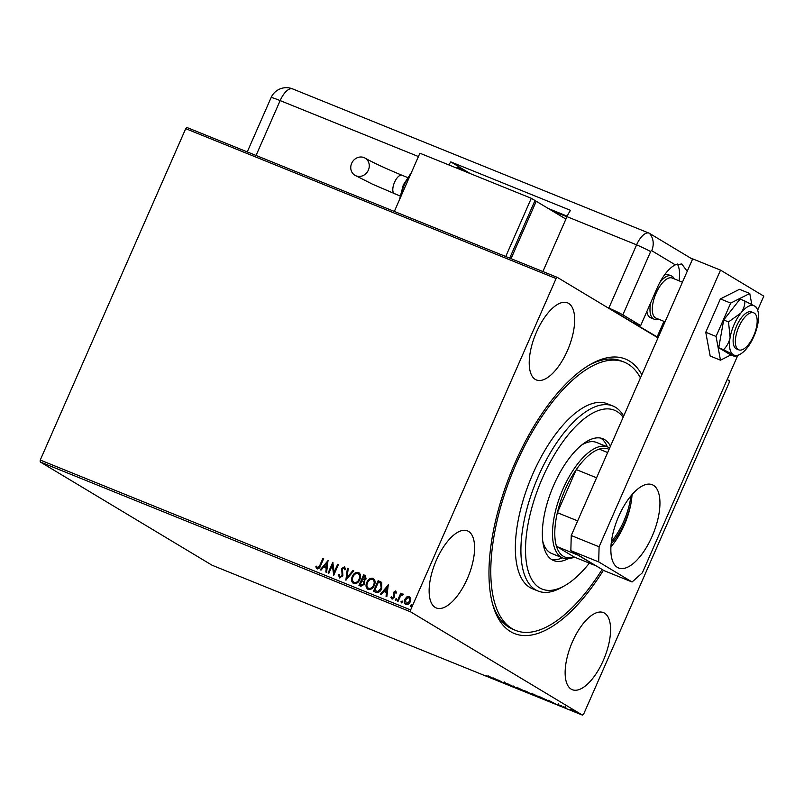 <?xml version="1.0" encoding="UTF-8"?>
<svg xmlns="http://www.w3.org/2000/svg" width="804" height="804" viewBox="0 0 804 804"><rect width="100%" height="100%" fill="white"/><g stroke="black" fill="none" stroke-linecap="round" stroke-linejoin="round"><path stroke-width="1.21" d="M603.432 570.237A148.026 63.546 -68 0 1 493.043 605.643A148.026 63.546 -68 0 1 514.882 463.194A148.026 63.546 -68 0 1 590.749 364.212A148.026 63.546 -68 0 1 641.823 374.724M492.53 603.824A144.7 62.119 112 0 0 512.841 629.261L515.625 630.396A144.7 62.119 -68 0 1 495.716 606.146A144.7 62.119 -68 0 1 526.188 443.024A144.7 62.119 -68 0 1 624.185 362.132A144.7 62.119 -68 0 1 640.436 377.88M536.489 332.102A41.577 17.849 112 0 0 536.348 379.93A41.577 17.849 112 0 0 567.403 350.675A41.577 17.849 112 0 0 567.544 302.847A41.577 17.849 112 0 0 536.489 332.102M572.408 641.853A41.577 17.849 112 0 0 572.257 689.681A41.577 17.849 112 0 0 603.312 660.426A41.577 17.849 112 0 0 603.452 612.598A41.577 17.849 112 0 0 572.408 641.853M436.401 560.107A41.577 17.849 112 0 0 436.26 607.945A41.577 17.849 112 0 0 467.315 578.689A41.577 17.849 112 0 0 467.456 530.851A41.577 17.849 112 0 0 436.401 560.107M576.247 712.063L570.75 709.842L576.699 712.414M570.86 709.59L570.358 709.46M566.579 708.455L563.413 706.555L566.629 708.344M558.157 704.425L561.303 706.334L557.614 704.214M561.966 706.425L561.303 706.334L561.634 705.621M546.599 699.962C547.956 700.756 547.413 700.676 544.971 699.711L538.379 696.194L547.283 700.485M531.233 693.912L523.886 690.334L531.565 694.174M515.093 687.621L507.636 683.762L514.108 687.018L513.193 686.003L514.017 686.335L515.113 687.561M498.098 680.747L493.023 677.842L501.123 681.752L498.641 680.114L502.972 682.717L494.882 678.807L498.098 680.747M486.078 675.46L486.822 675.903C487.907 676.496 487.817 676.566 486.551 676.094L486.098 675.822M486.822 675.903C487.907 676.496 487.817 676.566 486.551 676.094L486.601 676.003M40.25 460.049L410.623 609.934L410.573 611.824L582.428 715.118L212.055 565.232L40.2 461.938L40.25 460.049L185.714 128.67L187 127.524L557.373 277.41L657.994 337.891M410.573 611.824L40.2 461.938M488.269 675.923L495.847 679.832L489.475 677.259L488.269 675.923M509.063 685.098L504.52 682.475L509.907 685.32M508.52 684.897L509.193 684.928M503.857 682.224L504.52 682.475M517.223 687.651L517.072 688.003C515.776 687.239 516.248 687.279 518.479 688.123L524.55 691.028C525.826 691.782 525.344 691.741 523.082 690.877L516.409 687.48M524.55 691.028L525.203 691.53M531.725 693.51L531.565 693.872C530.278 693.108 530.74 693.149 532.972 693.983L539.042 696.887C540.328 697.651 539.836 697.601 537.585 696.746L530.901 693.349M539.042 696.887L539.695 697.4M548.499 700.294L556.077 704.214L549.705 701.631L548.499 700.294M727.218 379.488L729.228 380.704L729.178 382.593L583.714 713.972L582.428 715.118M406.03 604.698C404.372 603.492 404.04 601.784 405.035 599.583L406.975 597.121L409.316 596.508L410.774 598.598L410.281 601.663C409.336 603.874 407.829 604.839 405.779 604.548C404.131 603.342 403.799 601.633 404.784 599.432L406.723 596.97L409.638 596.668M397.337 600.98L400.754 593.201L401.508 593.503L401.005 594.648L402.864 593.895L403.317 594.387L402.603 595.071L400.523 596.045L398.091 601.281L397.337 600.98M392.412 598.055L394 597.231L393.538 592.568L395.618 590.96L396.583 592.649L395.849 593.141L395.246 591.935L394.06 592.689L394.513 597.352L391.95 598.95L390.865 597.282L391.618 596.729L392.282 597.965L393.749 597.081L393.297 592.427L395.779 591.04M396.091 593.292L395.246 591.935M375.739 592.236L373.468 591.312L378.141 580.679L381.769 582.598L381.749 588.558C380.513 591.674 378.503 592.9 375.739 592.236M359.247 585.563L363.9 574.96L365.277 575.513L366.111 578.91L364.212 580.81L364.554 584.146L360.926 586.237L358.976 585.453L363.649 574.81L365.559 575.634M345.861 580.136L347.408 568.237L348.222 568.569L347.047 577.594L352.956 570.488L353.78 570.82L345.861 580.136M328.866 573.262L328.112 572.961L332.786 562.318L334.173 572.227L337.66 564.287L338.404 564.599L333.74 575.232L332.333 565.343L328.866 573.262M317.088 568.82L315.791 566.85L316.525 566.187L317.56 567.724L319.801 565.403L322.917 558.328L323.66 558.629L320.505 565.815C319.962 567.865 318.816 568.87 317.088 568.82L316.856 568.709M317.138 567.373L317.811 567.875L320.052 565.554L322.917 558.328M410.623 609.934L556.087 278.556L185.714 128.67M328.032 560.398L326.615 572.358L325.801 572.026L326.293 568.207L323.56 567.101L321.057 570.106L320.243 569.775L328.153 560.468M339.559 577.915L338.383 574.699L339.228 574.408L339.981 576.8L342.132 575.543L341.69 568.529L344.514 566.75L345.609 569.312L344.735 569.724L344.032 567.835L342.454 568.78L342.876 575.865L339.338 577.805M340.223 576.95L342.383 575.694L341.931 568.669L344.735 566.86M344.986 569.875L344.032 567.835M353.871 583.754C351.619 582.056 351.177 579.704 352.544 576.689C353.82 573.624 355.881 572.247 358.725 572.538L358.473 572.398C360.765 574.096 361.217 576.468 359.82 579.523C358.534 582.578 356.463 583.935 353.619 583.603C351.368 581.905 350.936 579.553 352.293 576.538C353.569 573.483 355.629 572.096 358.473 572.398L358.946 572.629M368.363 589.623C366.111 587.925 365.669 585.563 367.036 582.548C368.312 579.493 370.373 578.116 373.217 578.408L372.966 578.257C375.257 579.965 375.709 582.337 374.312 585.382C373.026 588.448 370.956 589.804 368.121 589.473C365.87 587.774 365.428 585.423 366.795 582.408C368.071 579.342 370.131 577.965 372.966 578.257L373.438 578.498M388.262 584.769L386.845 596.729L386.031 596.397L386.523 592.578L383.789 591.473L381.287 594.478L380.473 594.146L388.392 584.85M396.442 598.709L396.543 599.774L395.528 600.407L395.297 599.261L396.392 598.678M402.191 601.04L402.291 602.096L401.276 602.729L401.045 601.593L402.141 601M411.568 604.829L411.668 605.884L410.653 606.528L410.412 605.382L411.507 604.789M557.373 277.41L556.087 278.556M624.185 362.132L621.402 361.006A144.7 62.119 112 0 0 589.111 365.167M317.339 568.971L315.791 566.85M316.032 567.001L316.635 566.448M326.052 572.126L326.293 568.207M320.515 569.885L328.122 560.74M324.354 566.137L326.695 567.132L326.967 562.991L324.354 566.137L326.454 566.991L326.967 562.991M328.374 573.071L332.967 562.609M337.66 564.287L334.173 572.227M333.791 575.121L332.333 565.343M339.801 578.066L338.383 574.699M338.635 574.85L339.218 574.649M346.142 579.996L347.408 568.237M347.65 568.388L348.212 568.609M352.956 570.488L347.047 577.594M353.207 570.629L353.75 570.85M353.861 582.408L354.323 582.649C356.624 582.93 358.282 581.835 359.318 579.362C360.413 576.94 360.071 575.041 358.272 573.644M359.318 579.362L359.066 579.212C360.172 576.8 359.82 574.89 358.031 573.503L358.443 573.724M354.323 582.649L354.072 582.498C356.373 582.789 358.041 581.694 359.066 579.212M358.031 573.503C355.73 573.262 354.072 574.378 353.046 576.84C351.951 579.242 352.293 581.131 354.072 582.498L353.981 582.488M360.202 584.659L361.308 585.161L364.051 583.995L363.709 581.614L361.941 580.709L360.202 584.659L361.066 585.01L363.8 583.845L363.458 581.473L362.323 580.86M362.423 579.614L365.609 578.779L364.946 576.669L363.921 576.207L362.423 579.614L365.358 578.629L364.694 576.518M368.363 588.267L368.815 588.518C371.116 588.799 372.775 587.704 373.81 585.232C374.915 582.81 374.563 580.9 372.775 579.513M373.81 585.232L373.558 585.081C374.664 582.659 374.322 580.759 372.523 579.362L372.935 579.594M368.815 588.518L368.574 588.367C370.865 588.649 372.533 587.553 373.558 585.081M372.523 579.362C370.232 579.131 368.564 580.247 367.539 582.699C366.443 585.111 366.785 587 368.574 588.367L368.483 588.347M373.739 591.422L378.141 580.679M378.393 580.83L381.026 581.965M381.176 583.593L378.413 582.076L374.704 590.528L377.88 591.543L381.247 588.397L381.176 583.593L380.362 582.99M381.247 588.397L380.493 583.061M377.88 591.543L380.995 588.257M374.704 590.528L377.629 591.392M386.282 596.498L386.523 592.578M380.744 594.256L388.352 585.111M384.583 590.508L386.925 591.513L387.196 587.362L384.583 590.508L386.684 591.362L387.196 587.362M392.201 599.101L390.865 597.282M391.116 597.422L391.659 597.03M395.779 600.548L395.297 599.261M395.538 599.412L396.553 598.779M397.608 601.08L400.754 593.201M403.116 594.045L401.005 594.648M401.528 602.879L401.045 601.593M401.286 601.744L402.301 601.101M406.09 603.543L409.779 601.513L409.135 597.603M409.779 601.513L409.226 597.643M406.442 603.744L409.527 601.362M408.894 597.452L405.528 599.744L406.201 603.623M410.894 606.668L410.412 605.382M410.663 605.533L411.678 604.899M491.877 677.872L489.375 676.566L491.907 677.792M524.6 690.525L524.339 691.139L518.952 688.405C517.163 687.721 516.781 687.691 517.816 688.304L522.62 690.606C524.449 691.299 524.841 691.339 523.796 690.716L523.836 690.626M517.545 687.279L517.816 688.304M525.856 691.219L527.836 692.144L525.886 691.149M527.283 692.154L530.479 693.611L527.323 692.083M539.092 696.395L538.831 697.008L533.454 694.264C531.655 693.591 531.273 693.55 532.318 694.174L537.112 696.465C538.941 697.168 539.333 697.209 538.288 696.586L538.338 696.485M532.047 693.138L532.318 694.174M539.574 696.766L545.846 699.651L539.605 696.696M552.107 702.244L549.604 700.947L552.147 702.163M574.739 711.691L571.503 710.143L575.543 711.671M572.267 710.133L571.503 710.143M623.14 417.286A96.46 41.416 112 0 0 555.102 453.567A96.46 41.416 112 0 0 528.801 572.9A96.46 41.416 112 0 0 564.669 585.704A96.46 41.416 112 0 0 589.362 563.142M564.669 585.704L561.413 587.543A99.786 42.843 -68 0 1 538.037 591.02A99.786 42.843 -68 0 1 524.308 574.297A99.786 42.843 -68 0 1 545.323 461.797A99.786 42.843 -68 0 1 612.909 406.01A99.786 42.843 -68 0 1 623.673 416.07M542.78 541.454A59.878 25.708 112 0 0 543.383 543.424A59.878 25.708 112 0 0 551.614 553.453L562.76 557.966A59.878 25.708 -68 0 1 562.961 489.083A59.878 25.708 -68 0 1 607.683 446.964A59.878 25.708 -68 0 1 609.653 447.999M551.604 559.504A65.697 28.2 112 0 0 562.378 557.805M568.056 558.77A65.697 28.2 -68 0 1 553.614 560.539A65.697 28.2 -68 0 1 544.569 549.534A65.697 28.2 -68 0 1 558.408 475.476A65.697 28.2 -68 0 1 602.899 438.743A65.697 28.2 -68 0 1 610.447 446.21M612.909 406.01L607.332 403.759A99.786 42.843 112 0 0 539.755 459.546A99.786 42.843 112 0 0 518.741 572.046A99.786 42.843 112 0 0 532.469 588.769L538.037 591.02M602.126 569.453A144.7 62.119 -68 0 1 515.625 630.396M607.301 446.803A65.697 28.2 112 0 0 600.729 438.1M607.683 446.964L596.538 442.451A59.878 25.708 112 0 0 581.835 444.934M630.838 504.198A43.406 18.633 -68 0 1 625.02 521.736A43.406 18.633 -68 0 1 611.151 543.826M611.432 541.444A42.411 18.211 112 0 0 623.814 521.173A42.411 18.211 112 0 0 630.879 495.998M609.07 449.335A58.21 24.994 112 0 0 599.201 449.114A58.21 24.994 112 0 0 576.287 469.586A58.21 24.994 112 0 0 564.971 490.018A58.21 24.994 112 0 0 557.373 512.691A58.21 24.994 112 0 0 556.499 546.398L574.026 556.931L595.462 565.614L577.935 555.082A58.21 24.994 -68 0 1 577.875 554.881M577.935 555.082L556.499 546.398A58.21 24.994 112 0 0 574.026 556.931M596.578 477.797L576.287 469.586L557.373 512.691L577.654 520.891M574.398 557.082A59.878 25.708 -68 0 1 562.76 557.966M599.201 449.114L607.663 452.541M658.044 318.967A23.286 10 -68 0 1 653.984 319.118L650.637 317.761A23.286 10 -68 0 1 646.868 311.49M676.606 264.275L677.913 265.059M614.869 311.962L658.164 337.499M664.838 274.486A23.286 10 -68 0 1 668.104 274.596L671.451 275.943A23.286 10 -68 0 1 674.265 278.877M753.68 335.801A19.959 8.573 112 0 0 753.74 312.836A19.959 8.573 112 0 0 738.836 326.886A19.959 8.573 112 0 0 738.775 349.84A19.959 8.573 112 0 0 753.68 335.801M682.445 282.194L672.214 278.053A21.618 9.286 112 0 0 656.074 293.269A21.618 9.286 112 0 0 655.994 318.133L665.049 321.801M659.853 282.435A23.286 10 -68 0 1 671.451 275.943M653.984 319.118A23.286 10 -68 0 1 650.737 302.656M652.094 536.379A44.903 19.276 -68 0 1 618.557 567.976A44.903 19.276 -68 0 1 618.708 516.319A44.903 19.276 -68 0 1 652.245 484.722A44.903 19.276 -68 0 1 652.094 536.379M632.034 494.621A44.903 19.276 -68 0 1 624.246 525.112A44.903 19.276 -68 0 1 610.919 546.81M571.242 535.514L599.091 546.79L598.699 561.916L632.075 581.985L604.226 570.719L570.85 550.65L571.242 535.514L692.676 258.868L720.525 270.134L763.8 296.143L757.649 310.163M632.075 581.985L642.356 572.8L737.821 355.318M599.091 546.79L720.525 270.134M598.699 561.916L570.85 550.65M751.81 304.515L749.76 293.48L739.459 289.309L720.394 298.927L705.751 332.273L710.173 356.011L720.474 360.182L730.947 354.906M749.76 293.48L730.695 303.098L720.394 298.927M730.695 303.098L716.052 336.444L705.751 332.273M716.052 336.444L720.474 360.182M753.74 312.836L751.519 311.942A19.959 8.573 112 0 0 741.61 317.459A19.959 8.573 112 0 0 733.499 336.303A19.959 8.573 112 0 0 736.544 348.936L738.775 349.84M728.504 321.912L730.122 337.449C729.037 342.373 726.836 346.444 723.54 349.67L733.359 354.755C735.218 355.921 735.75 356.504 734.956 356.534L730.153 354.584L718.736 347.72L723.7 319.972L740.082 299.078L744.886 301.028C744.926 305.249 743.559 309.279 740.806 313.128L728.504 321.912L723.7 319.972M756.313 307.892C757.107 307.872 756.574 307.279 754.705 306.113L744.886 301.028M723.54 349.67L718.736 347.72M733.359 354.755A26.612 11.427 112 0 0 739.097 354.765A26.612 11.427 112 0 0 747.258 347.75A26.612 11.427 112 0 0 757.931 323.429A26.612 11.427 112 0 0 757.408 309.53A26.612 11.427 112 0 0 754.705 306.113A26.612 11.427 112 0 0 740.806 313.128A26.612 11.427 112 0 0 730.122 337.449A26.612 11.427 112 0 0 733.359 354.755M611.151 309.741L608.839 308.073L636.597 244.838A16.633 7.146 112 0 1 649.019 233.13A16.633 7.146 112 0 1 649.451 233.351L692.515 259.24L649.451 233.351A16.633 7.146 112 0 0 636.597 244.838L608.839 308.073L632.326 322.193L640.687 325.57L622.859 314.856A16.633 1.015 -156.3 0 0 608.839 308.073L607.442 307.51M687.229 271.29L681.762 263.983L675.3 264.858A33.265 14.281 112 0 0 657.36 287.571L640.687 325.57M679.078 280.827A33.265 14.281 112 0 0 677.36 264.003M657.059 337.047L663.943 321.359M466.33 171.996L459.787 168.066A16.633 7.146 112 0 0 459.355 167.855A16.633 7.146 112 0 0 456.401 167.976M551.946 210.708L566.931 216.768M542.881 271.551L566.981 216.658A16.633 7.146 -68 0 1 570.538 210.357L450.793 161.895A16.633 7.146 112 0 0 448.863 164.931M567.202 216.155L548.298 208.507M470.25 173.584L450.793 161.895M351.66 163.333A9.98 8.995 121 0 1 365.157 158.167A9.98 8.995 121 0 1 368.373 170.096A9.98 8.995 121 0 1 354.876 175.272A9.98 8.995 121 0 1 351.66 163.333M534.911 200.719L536.238 201.261L511.042 258.657M536.238 201.261L565.905 219.09M509.716 258.124L535.002 200.518L531.293 198.286L419.899 153.212L394.342 211.432M505.736 256.516L531.293 198.286M675.3 264.858L651.692 250.667A1.387 0.593 112 0 0 650.617 251.622L622.859 314.856M566.981 216.658L636.597 244.838A16.633 1.015 23.7 0 1 650.617 251.622M649.451 233.351A16.633 14.985 121 0 1 651.692 250.667M459.787 168.066L458.893 167.704M418.432 156.549L280.144 100.59L256.054 155.473M649.019 233.13L292.566 88.882A16.633 7.146 112 0 0 280.144 100.59A16.633 1.015 23.7 0 0 271.099 97.616L247.26 151.916M402.251 175.372A9.98 4.281 112 0 0 401.99 175.252A9.98 4.281 112 0 0 394.543 182.267A9.98 4.281 112 0 0 394.241 193.613A9.98 4.281 112 0 0 394.503 193.744A9.98 4.281 112 0 0 394.784 193.834M410.412 174.81A23.286 10 112 0 0 404.221 185.211A23.286 10 112 0 0 400.603 197.171M486.661 676.003L486.933 675.39M509.344 685.159L509.605 684.556M504.369 682.546L504.631 681.943M546.388 700.063L546.66 699.46M558.187 704.545L558.448 703.942M565.182 707.399L565.443 706.786M575.865 712.042L576.126 711.439M571.141 709.862L571.403 709.249M739.097 354.765L735.147 356.473M757.408 309.53L756.594 307.58M292.566 88.882A16.633 16.633 0 0 0 271.099 97.616M365.157 158.167C373.167 162.689 385.438 168.388 401.99 175.252L407.407 177.443M399.92 195.935L372.704 184.287L354.876 175.272M411.417 172.538L403.317 184.92L399.447 199.804"/></g></svg>
